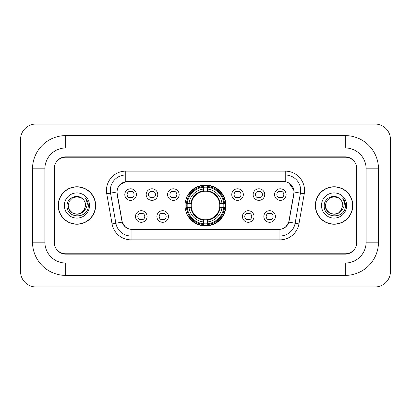 <?xml version="1.0" encoding="UTF-8"?>
<svg xmlns="http://www.w3.org/2000/svg" width="411" height="411" viewBox="0 0 411 411"><rect width="100%" height="100%" fill="white"/><g stroke="black" fill="none" stroke-linecap="round" stroke-linejoin="round"><path stroke-width="0.62" d="M185.037 205.5A20.463 20.463 0 0 0 205.5 225.963A20.463 20.463 0 0 0 225.963 205.5A20.463 20.463 0 0 0 205.5 185.037A20.463 20.463 0 0 0 185.037 205.5M168.469 216.505A5.79 5.79 0 0 1 162.679 222.294A5.79 5.79 0 0 1 156.889 216.505A5.79 5.79 0 0 1 162.679 210.715A5.79 5.79 0 0 1 168.469 216.505M159.206 216.505A3.473 3.473 0 0 0 162.679 219.977A3.473 3.473 0 0 0 166.157 216.505A3.473 3.473 0 0 0 162.679 213.032A3.473 3.473 0 0 0 159.206 216.505M254.034 216.505A5.79 5.79 0 0 1 248.244 222.294A5.79 5.79 0 0 1 242.449 216.505A5.79 5.79 0 0 1 248.244 210.715A5.79 5.79 0 0 1 254.034 216.505M244.766 216.505A3.473 3.473 0 0 0 248.244 219.977A3.473 3.473 0 0 0 251.717 216.505A3.473 3.473 0 0 0 248.244 213.032A3.473 3.473 0 0 0 244.766 216.505M275.427 216.505A5.79 5.79 0 0 1 269.637 222.294A5.79 5.79 0 0 1 263.841 216.505A5.79 5.79 0 0 1 269.637 210.715A5.79 5.79 0 0 1 275.427 216.505M266.158 216.505A3.473 3.473 0 0 0 269.637 219.977A3.473 3.473 0 0 0 273.11 216.505A3.473 3.473 0 0 0 269.637 213.032A3.473 3.473 0 0 0 266.158 216.505M147.081 216.505A5.79 5.79 0 0 1 141.286 222.294A5.79 5.79 0 0 1 135.496 216.505A5.79 5.79 0 0 1 141.286 210.715A5.79 5.79 0 0 1 147.081 216.505M137.813 216.505A3.473 3.473 0 0 0 141.286 219.977A3.473 3.473 0 0 0 144.764 216.505A3.473 3.473 0 0 0 141.286 213.032A3.473 3.473 0 0 0 137.813 216.505M157.778 194.573A5.79 5.79 0 0 1 151.983 200.363A5.79 5.79 0 0 1 146.193 194.573A5.79 5.79 0 0 1 151.983 188.783A5.79 5.79 0 0 1 157.778 194.573M148.51 194.573A3.473 3.473 0 0 0 151.983 198.045A3.473 3.473 0 0 0 155.461 194.573A3.473 3.473 0 0 0 151.983 191.1A3.473 3.473 0 0 0 148.51 194.573M179.165 194.573A5.79 5.79 0 0 1 173.375 200.363A5.79 5.79 0 0 1 167.585 194.573A5.79 5.79 0 0 1 173.375 188.783A5.79 5.79 0 0 1 179.165 194.573M169.902 194.573A3.473 3.473 0 0 0 173.375 198.045A3.473 3.473 0 0 0 176.848 194.573A3.473 3.473 0 0 0 173.375 191.1A3.473 3.473 0 0 0 169.902 194.573M243.338 194.573A5.79 5.79 0 0 1 237.548 200.363A5.79 5.79 0 0 1 231.758 194.573A5.79 5.79 0 0 1 237.548 188.783A5.79 5.79 0 0 1 243.338 194.573M234.075 194.573A3.473 3.473 0 0 0 237.548 198.045A3.473 3.473 0 0 0 241.021 194.573A3.473 3.473 0 0 0 237.548 191.1A3.473 3.473 0 0 0 234.075 194.573M264.73 194.573A5.79 5.79 0 0 1 258.94 200.363A5.79 5.79 0 0 1 253.145 194.573A5.79 5.79 0 0 1 258.94 188.783A5.79 5.79 0 0 1 264.73 194.573M255.462 194.573A3.473 3.473 0 0 0 258.94 198.045A3.473 3.473 0 0 0 262.413 194.573A3.473 3.473 0 0 0 258.94 191.1A3.473 3.473 0 0 0 255.462 194.573M286.123 194.573A5.79 5.79 0 0 1 280.328 200.363A5.79 5.79 0 0 1 274.538 194.573A5.79 5.79 0 0 1 280.328 188.783A5.79 5.79 0 0 1 286.123 194.573M276.855 194.573A3.473 3.473 0 0 0 280.328 198.045A3.473 3.473 0 0 0 283.806 194.573A3.473 3.473 0 0 0 280.328 191.1A3.473 3.473 0 0 0 276.855 194.573M136.385 194.573A5.79 5.79 0 0 1 130.595 200.363A5.79 5.79 0 0 1 124.8 194.573A5.79 5.79 0 0 1 130.595 188.783A5.79 5.79 0 0 1 136.385 194.573M127.117 194.573A3.473 3.473 0 0 0 130.595 198.045A3.473 3.473 0 0 0 134.068 194.573A3.473 3.473 0 0 0 130.595 191.1A3.473 3.473 0 0 0 127.117 194.573M117.238 193.797A10.424 10.424 0 0 1 127.502 181.559L283.498 181.559A10.424 10.424 0 0 1 293.762 193.797L288.995 220.825A10.424 10.424 0 0 1 278.73 229.441L132.27 229.441A10.424 10.424 0 0 1 122.005 220.825L117.238 193.797M186.871 207.432A18.726 18.726 0 0 1 186.871 203.568M345.276 135.615A33.204 33.204 0 0 1 378.48 168.818A33.204 33.204 0 0 0 345.276 135.615L65.724 135.615A33.204 33.204 0 0 0 32.52 168.818A33.204 33.204 0 0 1 65.724 135.615L65.724 147.97L345.276 147.97L65.724 147.97A20.848 20.848 0 0 0 44.876 168.818L44.876 242.182A20.848 20.848 0 0 0 65.724 263.03L345.276 263.03L65.724 263.03L65.724 275.385L345.276 275.385A33.204 33.204 0 0 0 378.48 242.182L378.48 168.818L366.124 168.818A20.848 20.848 0 0 0 345.276 147.97L345.276 135.615M345.276 157.233L65.724 157.233A11.585 11.585 0 0 0 54.144 168.818L54.144 242.182A11.585 11.585 0 0 0 65.724 253.767L345.276 253.767A11.585 11.585 0 0 0 356.856 242.182L356.856 168.818A11.585 11.585 0 0 0 345.276 157.233M378.48 242.182L366.124 242.182L366.124 168.818L366.124 242.182A20.848 20.848 0 0 1 345.276 263.03L345.276 275.385M390.45 139.473A15.443 15.443 0 0 0 375.007 124.03L35.993 124.03A15.443 15.443 0 0 0 20.55 139.473L20.55 271.527A15.443 15.443 0 0 0 35.993 286.97L375.007 286.97A15.443 15.443 0 0 0 390.45 271.527L390.45 139.473M32.52 242.182L44.876 242.182L44.876 168.818L32.52 168.818L32.52 242.182A33.204 33.204 0 0 0 65.724 275.385M58.198 205.5A18.726 18.726 0 0 0 76.924 224.226A18.726 18.726 0 0 0 95.65 205.5A18.726 18.726 0 0 0 76.924 186.774A18.726 18.726 0 0 0 58.198 205.5M315.35 205.5A18.726 18.726 0 0 0 334.076 224.226A18.726 18.726 0 0 0 352.802 205.5A18.726 18.726 0 0 0 334.076 186.774A18.726 18.726 0 0 0 315.35 205.5M117.001 190.442C118.003 185.613 120.921 182.69 125.766 181.677L285.234 181.677C290.068 182.684 292.992 185.608 293.999 190.442L293.957 193.797L288.871 222.135C287.346 226.338 284.361 228.752 279.922 229.389L131.078 229.389C126.65 228.763 123.665 226.343 122.129 222.135L117.043 193.797L117.001 190.442M119.966 184.59L125.766 181.677L125.766 174.999L285.234 174.999A15.443 15.443 0 0 1 300.441 193.124L295.134 223.24A15.443 15.443 0 0 1 279.922 236.001L131.078 236.001A15.443 15.443 0 0 1 115.866 223.24L110.559 193.124A15.443 15.443 0 0 1 125.766 174.999L125.766 171.135L285.234 171.135L285.234 181.677M288.902 182.957L293.999 190.442L294.112 192.009L304.248 193.792L298.936 223.913A19.307 19.307 0 0 1 279.922 239.865L131.078 239.865A19.307 19.307 0 0 1 112.064 223.913L106.752 193.792A19.307 19.307 0 0 1 125.766 171.135M132.075 229.441L131.078 229.389L131.078 239.865M279.922 239.865L279.922 229.389L278.925 229.441M300.441 193.124L295.134 223.24L288.871 222.135L285.753 226.887M125.314 226.949L122.129 222.135L112.064 223.913M289.19 220.825L289.128 221.154M121.872 221.154L121.81 220.825M106.752 193.792L116.888 191.988M356.666 168.433A11.585 11.585 0 0 0 345.081 156.848L65.919 156.848A11.585 11.585 0 0 0 54.334 168.433L54.334 242.567A11.585 11.585 0 0 0 65.919 254.152L345.081 254.152A11.585 11.585 0 0 0 356.666 242.567L356.666 168.433L356.666 242.567M54.334 168.433L54.334 242.567M95.455 205.5A18.536 18.536 0 0 0 76.924 186.964A18.536 18.536 0 0 0 58.388 205.5A18.536 18.536 0 0 0 76.924 224.036A18.536 18.536 0 0 0 95.455 205.5M68.195 205.5C67.748 213.237 78.696 217.316 83.433 211.316L81.286 213.057L76.924 214.229L72.557 213.057L69.361 209.862L68.195 205.5L69.361 201.138L72.557 197.943L76.924 196.771L81.286 197.943L82.642 198.903C77.273 193.288 66.972 197.922 67.07 205.5C66.089 218.976 87.933 219.325 88.288 206.152L88.303 205.5C88.273 202.638 87.322 200.121 85.447 197.958C86.87 200.296 87.373 202.808 86.952 205.5C86.557 207.761 85.462 209.605 83.674 211.033L85.652 205.5C85.601 202.864 84.599 200.666 82.642 198.903L81.286 197.943L76.924 196.771L72.557 197.943L69.361 201.138L68.195 205.5L69.361 209.862L72.557 213.057L76.924 214.229L81.286 213.057L83.433 211.316L84.676 209.507L81.286 213.057L76.924 214.229L72.557 213.057L69.361 209.862L68.195 205.5L69.361 209.862L72.557 213.057L76.924 214.229L81.286 213.057L83.628 211.09M84.676 209.507L83.674 211.033M64.332 205.5A12.592 12.592 0 0 0 76.924 218.092A12.592 12.592 0 0 0 89.511 205.5A12.592 12.592 0 0 0 76.924 192.908A12.592 12.592 0 0 0 64.332 205.5M85.534 198.056L88.303 205.829M352.612 205.5A18.536 18.536 0 0 0 334.076 186.964A18.536 18.536 0 0 0 315.545 205.5A18.536 18.536 0 0 0 334.076 224.036A18.536 18.536 0 0 0 352.612 205.5M340.724 211.162L338.443 213.057L334.076 214.229L329.714 213.057L326.519 209.862L325.348 205.5L326.519 201.138L329.714 197.943L334.076 196.771L338.443 197.943L339.794 198.903C334.426 193.288 324.125 197.922 324.222 205.5C323.241 218.976 345.086 219.325 345.44 206.152L345.461 205.5C345.425 202.638 344.475 200.121 342.604 197.958C344.028 200.296 344.526 202.808 344.11 205.5C343.714 207.761 342.62 209.605 340.827 211.033L342.805 205.5C342.753 202.864 341.752 200.666 339.794 198.903L338.443 197.943L334.076 196.771L329.714 197.943L326.519 201.138L325.348 205.5L326.519 209.862L329.714 213.057L334.076 214.229L338.443 213.057L340.724 211.162M341.829 209.507L338.443 213.057L334.076 214.229L329.714 213.057L326.519 209.862L325.348 205.5L326.519 209.862L329.714 213.057L334.076 214.229L338.443 213.057L341.829 209.507M325.348 205.5C324.901 213.237 335.849 217.316 340.585 211.316L340.827 211.033M321.489 205.5A12.592 12.592 0 0 0 334.076 218.092A12.592 12.592 0 0 0 346.668 205.5A12.592 12.592 0 0 0 334.076 192.908A12.592 12.592 0 0 0 321.489 205.5M342.687 198.056L345.456 205.829M131.561 191.773L131.561 191.233L131.561 191.773A2.964 2.964 0 0 0 129.629 191.773L129.629 191.233M129.629 197.912L129.629 197.372A2.964 2.964 0 0 0 131.561 197.372L131.561 197.912M152.949 191.773L152.949 191.233L152.949 191.773A2.964 2.964 0 0 0 151.017 191.773L151.017 191.233M151.017 197.912L151.017 197.372A2.964 2.964 0 0 0 152.949 197.372L152.949 197.912M174.341 191.773L174.341 191.233L174.341 191.773A2.964 2.964 0 0 0 172.409 191.773L172.409 191.233M172.409 197.912L172.409 197.372A2.964 2.964 0 0 0 174.341 197.372L174.341 197.912M238.514 191.773L238.514 191.233L238.514 191.773A2.964 2.964 0 0 0 236.582 191.773L236.582 191.233M236.582 197.912L236.582 197.372A2.964 2.964 0 0 0 238.514 197.372L238.514 197.912M259.906 191.773L259.906 191.233L259.906 191.773A2.964 2.964 0 0 0 257.974 191.773L257.974 191.233M257.974 197.912L257.974 197.372A2.964 2.964 0 0 0 259.906 197.372L259.906 197.912M281.294 191.773L281.294 191.233L281.294 191.773A2.964 2.964 0 0 0 279.362 191.773L279.362 191.233M279.362 197.912L279.362 197.372A2.964 2.964 0 0 0 281.294 197.372L281.294 197.912M140.326 219.844L140.326 219.304A2.964 2.964 0 0 0 142.252 219.304L142.252 219.844M142.252 213.165L142.252 213.705A2.964 2.964 0 0 0 140.326 213.705L140.326 213.165M161.713 219.844L161.713 219.304A2.964 2.964 0 0 0 163.645 219.304L163.645 219.844M163.645 213.165L163.645 213.705A2.964 2.964 0 0 0 161.713 213.705L161.713 213.165M247.278 219.844L247.278 219.304A2.964 2.964 0 0 0 249.21 219.304L249.21 219.844M249.21 213.165L249.21 213.705A2.964 2.964 0 0 0 247.278 213.705L247.278 213.165M268.671 219.844L268.671 219.304A2.964 2.964 0 0 0 270.597 219.304L270.597 219.844M270.597 213.165L270.597 213.705A2.964 2.964 0 0 0 268.671 213.705L268.671 213.165M207.432 223.779L207.432 224.555A19.153 19.153 0 0 0 224.555 207.432L223.779 207.432A18.377 18.377 0 0 1 207.432 223.779L207.432 221.991A16.604 16.604 0 0 0 221.991 207.432L219.654 207.432A14.287 14.287 0 0 0 207.432 191.346L207.432 187.221A18.377 18.377 0 0 1 223.779 203.568L224.555 203.568A19.153 19.153 0 0 0 207.432 186.445L207.432 187.221M187.221 207.432L186.445 207.432A19.153 19.153 0 0 0 203.568 224.555L203.568 223.779A18.377 18.377 0 0 1 187.221 207.432L189.009 207.432A16.604 16.604 0 0 0 203.568 221.991L203.568 219.654A14.287 14.287 0 0 0 219.654 207.432L220.224 207.432A14.853 14.853 0 0 1 207.432 220.224L207.432 221.991M203.568 187.221L203.568 186.445A19.153 19.153 0 0 0 186.445 203.568L187.221 203.568A18.377 18.377 0 0 1 203.568 187.221L203.568 189.009A16.604 16.604 0 0 0 189.009 203.568L191.346 203.568A14.287 14.287 0 0 0 203.568 219.654L203.568 220.224A14.853 14.853 0 0 1 190.776 207.432L189.009 207.432M187.262 207.432A18.341 18.341 0 0 1 187.262 203.568M207.432 187.262A18.341 18.341 0 0 0 203.568 187.262M223.738 203.568A18.341 18.341 0 0 1 223.738 207.432M223.779 203.568L221.991 203.568A16.604 16.604 0 0 0 207.432 189.009M221.991 207.432L223.779 207.432M203.568 221.991L203.568 223.779M219.654 203.568L221.991 203.568M207.432 219.68L207.432 220.224M203.568 219.654A14.287 14.287 0 0 1 191.346 207.432L190.776 207.432M207.432 223.738A18.341 18.341 0 0 1 203.568 223.738M189.009 203.568L187.221 203.568M203.568 191.321L203.568 189.009M207.432 191.346A14.287 14.287 0 0 0 191.346 203.568L190.776 203.568A14.853 14.853 0 0 1 203.568 190.776M207.432 191.321L207.432 190.776A14.853 14.853 0 0 1 220.224 203.568M189.435 195.076L188.341 195.076A20.077 20.077 0 0 1 225.577 205.5A20.077 20.077 0 0 1 188.341 215.924L189.435 215.924M285.234 171.135A19.307 19.307 0 0 1 304.248 193.792M110.559 193.124A15.443 15.443 0 0 1 110.323 190.442M295.134 223.24L298.936 223.913M207.432 219.654A14.287 14.287 0 0 0 219.654 207.432M203.568 223.913A18.516 18.516 0 0 0 207.432 223.913M223.913 207.432A18.516 18.516 0 0 0 223.913 203.568M207.432 187.087A18.516 18.516 0 0 0 203.568 187.087"/></g></svg>
